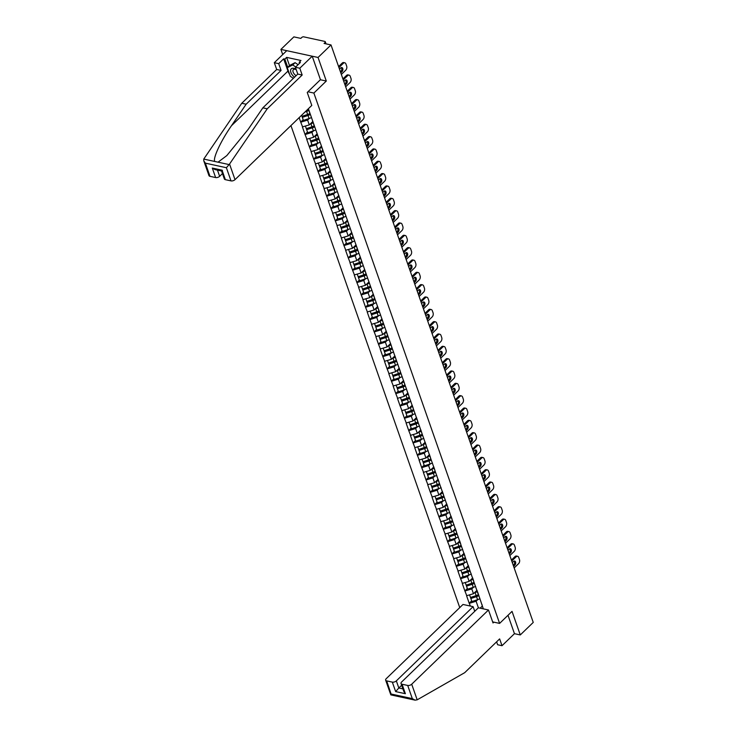 <?xml version="1.0" encoding="UTF-8"?>
<svg xmlns="http://www.w3.org/2000/svg" width="737" height="737" viewBox="0 0 737 737"><rect width="100%" height="100%" fill="white"/><g stroke="black" fill="none" stroke-linecap="round" stroke-linejoin="round"><path stroke-width="1.11" d="M290.94 125.576L459.75 607.601M320.383 79.753L326.307 81.033L318.052 57.468L280.908 49.407L282.713 54.566M280.908 49.407L293.87 36.878L300.816 38.379L301.765 37.467A1.483 0.792 -19.3 0 1 303.764 36.85L324.796 41.41A1.483 0.792 -19.3 0 1 325.303 41.779L326.03 43.852M496.609 641.826L497.641 644.746L502.017 645.704L514.454 633.682L520.285 634.944L512.031 611.378L499.603 623.401L492.657 621.89M499.603 623.401L313.879 93.055L307.955 91.766M483.325 608.863L477.742 592.336M470.399 606.063L469.202 603.244L471.671 600.867M477.023 590.291L473.467 593.727L466.576 595.736L469.202 603.244M466.797 595.782L464.881 590.908L467.35 588.522M472.703 577.955L469.147 581.392L462.256 583.4L464.881 590.908M462.477 583.446L460.561 578.573L463.029 576.187M468.382 565.62L464.826 569.056L457.935 571.064L460.561 578.573M458.156 571.111L456.24 566.237L458.709 563.851M464.061 553.284L460.505 556.721L453.614 558.72L456.24 566.237M453.835 558.775L451.919 553.902L454.388 551.516M459.741 540.94L456.185 544.376L449.294 546.384L451.919 553.902M449.515 546.43L447.599 541.566L450.067 539.18M455.42 528.604L451.864 532.04L444.973 534.049L447.599 541.566M445.194 534.095L443.278 529.221L445.747 526.835M451.099 516.269L447.543 519.705L440.652 521.713L443.278 529.221M440.873 521.759L438.957 516.886L441.426 514.5M446.779 503.933L443.223 507.369L436.332 509.378L438.957 516.886M436.553 509.424L434.637 504.55L437.105 502.164M442.458 491.597L438.902 495.034L432.011 497.033L434.637 504.55M432.232 497.088L430.316 492.215L432.785 489.829M438.137 479.262L434.581 482.689L427.69 484.697L430.316 492.215M427.911 484.753L425.995 479.879L428.464 477.493M433.817 466.917L430.27 470.353L423.37 472.362L425.995 479.879M423.591 472.408L421.675 467.534L424.143 465.148M429.496 454.582L425.949 458.018L419.049 460.026L421.675 467.534M419.27 460.072L417.363 455.199L419.823 452.813M425.175 442.246L421.628 445.682L414.728 447.691L417.363 455.199M414.949 447.737L413.042 442.863L415.502 440.477M420.855 429.911L417.308 433.347L410.408 435.355L413.042 442.863M410.629 435.401L408.722 430.528L411.182 428.142M416.534 417.575L412.987 421.002L406.087 423.01L408.722 430.528M406.308 423.066L404.401 418.192L406.861 415.806M412.213 405.23L408.667 408.667L401.766 410.675L404.401 418.192M401.987 410.721L400.08 405.847L402.54 403.471M407.893 392.895L404.346 396.331L397.446 398.339L400.08 405.847M397.667 398.385L395.76 393.512L398.22 391.126M403.572 380.559L400.025 383.995L393.125 386.004L395.76 393.512M393.346 386.05L391.439 381.176L393.899 378.79M399.251 368.224L395.705 371.66L388.804 373.668L391.439 381.176M389.025 373.714L387.118 368.841L389.578 366.455M394.931 355.888L391.384 359.324L384.484 361.323L387.118 368.841M384.705 361.379L382.798 356.505L385.267 354.119M390.61 343.543L387.063 346.98L380.163 348.988L382.798 356.505M380.384 349.034L378.477 344.17L380.946 341.784M386.289 331.208L382.743 334.644L375.842 336.652L378.477 344.17M376.063 336.698L374.156 331.825L376.625 329.439M381.969 318.872L378.422 322.309L371.522 324.317L374.156 331.825M371.743 324.363L369.836 319.49L372.305 317.103M377.648 306.537L374.101 309.973L367.201 311.981L369.836 319.49M367.422 312.027L365.515 307.154L367.984 304.768M373.327 294.201L369.781 297.637L362.88 299.637L365.515 307.154M363.101 299.692L361.194 294.818L363.663 292.432M369.016 281.866L365.46 285.293L358.56 287.301L361.194 294.818M358.781 287.347L356.874 282.483L359.343 280.097M364.695 269.521L361.139 272.957L354.239 274.965L356.874 282.483M354.46 275.012L352.553 270.138L355.022 267.752M360.375 257.185L356.819 260.622L349.918 262.63L352.553 270.138M350.139 262.676L348.233 257.803L350.701 255.417M356.054 244.85L352.498 248.286L345.598 250.294L348.233 257.803M345.819 250.34L343.912 245.467L346.381 243.081M351.733 232.514L348.177 235.951L341.277 237.95L343.912 245.467M341.498 238.005L339.591 233.132L342.06 230.745M347.413 220.179L343.857 223.606L336.956 225.614L339.591 233.132M337.187 225.669L335.271 220.796L337.739 218.41M343.092 207.834L339.536 211.27L332.636 213.279L335.271 220.796M332.866 213.325L330.95 208.451L333.419 206.074M338.771 195.498L335.215 198.935L328.315 200.943L330.95 208.451M328.545 200.989L326.629 196.116L329.098 193.73M334.451 183.163L330.895 186.599L323.994 188.608L326.629 196.116M324.225 188.654L322.309 183.78L324.777 181.394M330.13 170.827L326.574 174.264L319.674 176.272L322.309 183.78M319.904 176.318L317.988 171.445L320.457 169.059M325.809 158.492L322.253 161.919L315.353 163.927L317.988 171.445M315.583 163.983L313.667 159.109L316.136 156.723M321.489 146.147L317.933 149.583L311.032 151.592L313.667 159.109M311.263 151.638L309.347 146.774L311.815 144.388M317.168 133.812L313.612 137.248L306.712 139.256L309.347 146.774M306.942 139.302L305.026 134.429L307.495 132.043M312.847 121.476L309.291 124.912L302.391 126.921L305.026 134.429M302.621 126.967L300.705 122.093L303.174 119.707M299.148 117.644L300.705 122.093M308.379 108.717L478.037 593.764M473.458 587.278L471.781 588.9L473.467 593.727M471.781 588.9L465.102 590.963M469.137 574.943L467.461 576.564L469.147 581.392M467.461 576.564L460.782 578.619M473.716 581.429L473.421 580.001M464.817 562.607L463.14 564.229L464.826 569.056M463.14 564.229L456.461 566.283M469.395 569.093L469.101 567.665M460.496 550.272L458.819 551.893L460.505 556.721M458.819 551.893L452.149 553.948M465.075 556.748L464.78 555.329M456.175 537.927L454.499 539.558L456.185 544.376M454.499 539.558L447.829 541.612M460.754 544.413L460.459 542.994M451.855 525.592L450.178 527.213L451.864 532.04M450.178 527.213L443.508 529.277M456.433 532.077L456.139 530.649M447.534 513.256L445.857 514.877L447.543 519.705M445.857 514.877L439.188 516.932M452.113 519.742L451.818 518.314M443.213 500.92L441.537 502.542L443.223 507.369M441.537 502.542L434.867 504.596M447.792 507.406L447.497 505.978M438.893 488.585L437.216 490.206L438.902 495.034M437.216 490.206L430.546 492.261M443.471 495.071L443.177 493.643M434.572 476.24L432.895 477.871L434.581 482.689M432.895 477.871L426.226 479.925M439.151 482.726L438.856 481.307M430.251 463.905L428.575 465.535L430.27 470.353M428.575 465.535L421.905 467.59M434.83 470.39L434.535 468.962M425.94 451.569L424.254 453.191L425.949 458.018M424.254 453.191L417.584 455.245M430.509 458.055L430.215 456.627M421.619 439.234L419.933 440.855L421.628 445.682M419.933 440.855L413.264 442.909M426.189 445.719L425.894 444.291M417.299 426.898L415.613 428.519L417.308 433.347M415.613 428.519L408.943 430.574M421.868 433.384L421.573 431.956M412.978 414.553L411.292 416.184L412.987 421.002M411.292 416.184L404.622 418.238M417.547 421.039L417.253 419.62M408.657 402.218L406.971 403.848L408.667 408.667M406.971 403.848L400.302 405.903M413.227 408.703L412.932 407.275M404.337 389.882L402.651 391.504L404.346 396.331M402.651 391.504L395.981 393.567M408.906 396.368L408.611 394.94M400.016 377.547L398.33 379.168L400.025 383.995M398.33 379.168L391.66 381.222M404.585 384.032L404.291 382.604M395.695 365.211L394.009 366.833L395.705 371.66M394.009 366.833L387.34 368.887M400.265 371.697L399.97 370.269M391.375 352.876L389.689 354.497L391.384 359.324M389.689 354.497L383.019 356.551M395.944 359.352L395.649 357.933M387.054 340.531L385.368 342.161L387.063 346.98M385.368 342.161L378.698 344.216M391.623 347.016L391.329 345.598M382.733 328.195L381.047 329.817L382.743 334.644M381.047 329.817L374.378 331.88M387.303 334.681L387.008 333.253M378.413 315.86L376.727 317.481L378.422 322.309M376.727 317.481L370.057 319.536M382.982 322.345L382.687 320.917M374.092 303.524L372.406 305.146L374.101 309.973M372.406 305.146L365.736 307.2M378.661 310.01L378.367 308.582M369.771 291.189L368.085 292.81L369.781 297.637M368.085 292.81L361.416 294.864M374.341 297.674L374.046 296.246M365.451 278.844L363.765 280.475L365.46 285.293M363.765 280.475L357.095 282.529M370.02 285.33L369.725 283.911M361.13 266.508L359.453 268.139L361.139 272.957M359.453 268.139L352.774 270.193M365.699 272.994L365.405 271.566M356.809 254.173L355.133 255.794L356.819 260.622M355.133 255.794L348.454 257.849M361.379 260.658L361.084 259.231M352.489 241.837L350.812 243.459L352.498 248.286M350.812 243.459L344.133 245.513M357.058 248.323L356.763 246.895M348.168 229.502L346.491 231.123L348.177 235.951M346.491 231.123L339.812 233.178M352.737 235.987L352.443 234.559M343.847 217.157L342.171 218.788L343.857 223.606M342.171 218.788L335.492 220.842M348.417 223.643L348.122 222.224M339.527 204.822L337.85 206.452L339.536 211.27M337.85 206.452L331.171 208.507M344.096 211.307L343.801 209.879M335.206 192.486L333.529 194.107L335.215 198.935M333.529 194.107L326.85 196.171M339.775 198.972L339.481 197.544M330.885 180.15L329.209 181.772L330.895 186.599M329.209 181.772L322.53 183.826M335.455 186.636L335.16 185.208M326.565 167.815L324.888 169.436L326.574 174.264M324.888 169.436L318.209 171.491M331.134 174.3L330.839 172.873M322.244 155.479L320.567 157.101L322.253 161.919M320.567 157.101L313.888 159.155M326.813 161.956L326.519 160.537M317.923 143.135L316.247 144.765L317.933 149.583M316.247 144.765L309.568 146.82M322.493 149.62L322.207 148.192M313.603 130.799L311.926 132.42L313.612 137.248M311.926 132.42L305.247 134.484M318.172 137.285L317.887 135.857M309.282 118.464L307.605 120.085L309.291 124.912M307.605 120.085L300.926 122.139M313.851 124.949L313.566 123.521M308.527 109.14L304.123 112.835M309.531 112.614L309.245 111.186M325.441 43.723L325.017 42.516L324.068 43.428L331.014 44.939L318.052 57.468M325.017 42.516A1.483 0.792 -19.3 0 0 325.303 41.779M520.285 634.944L533.247 622.415L331.014 44.939M326.307 81.033L313.879 93.055M482.348 606.054L480.146 608.182M477.779 599.614L476.102 601.245L478.396 607.795M476.102 601.245L469.423 603.299M482.357 606.1L482.062 604.672M308.656 114.41L309.254 113.83M312.976 126.746L313.575 126.165M317.297 139.081L317.896 138.501M321.618 151.417L322.216 150.836M325.938 163.761L326.537 163.181M330.259 176.097L330.858 175.517M334.58 188.432L335.178 187.852M338.9 200.768L339.499 200.188M343.221 213.104L343.82 212.523M347.542 225.448L348.14 224.868M351.862 237.784L352.461 237.203M356.183 250.119L356.782 249.539M360.504 262.455L361.102 261.875M364.824 274.79L365.423 274.21M369.145 287.135L369.744 286.546M373.466 299.471L374.064 298.89M377.786 311.806L378.385 311.226M382.107 324.142L382.706 323.561M386.428 336.477L387.026 335.897M390.748 348.822L391.347 348.233M395.069 361.158L395.668 360.577M399.38 373.493L399.988 372.913M403.701 385.829L404.309 385.248M408.022 398.164L408.63 397.584M412.342 410.5L412.95 409.919M416.663 422.845L417.271 422.264M420.984 435.18L421.592 434.6M425.304 447.516L425.912 446.935M429.625 459.851L430.233 459.271M433.946 472.187L434.554 471.606M438.266 484.531L438.874 483.951M442.587 496.867L443.186 496.287M446.908 509.203L447.506 508.622M451.228 521.538L451.827 520.958M455.549 533.874L456.148 533.293M459.87 546.218L460.468 545.629M464.19 558.554L464.789 557.973M468.511 570.889L469.11 570.309M472.832 583.225L473.43 582.645M477.152 595.56L477.751 594.98M344.778 62.802A2.966 1.898 102.2 0 0 343.313 63.327L342.198 63.087A2.966 1.898 -77.8 0 1 343.663 62.553L344.778 62.802A2.966 1.898 102.2 0 1 345.92 63.981L346.666 66.118A2.966 1.898 102.2 0 1 345.727 70.208L341.351 74.437M343.313 63.327L338.937 67.555M340.798 72.852L342.005 71.682A2.322 1.492 102.2 0 0 342.889 69.278A2.322 1.492 102.2 0 0 341.848 67.555A2.322 1.492 102.2 0 0 340.706 67.97L339.49 69.14M342.198 63.087L338.596 66.57M340.448 71.867L340.89 71.443A2.322 1.492 102.2 0 0 341.249 67.611M309.945 113.784A6.633 3.528 160.7 0 1 307.799 114.723L302.133 116.593L302.345 117.349L303.414 120.398L309.079 118.528A8.116 4.311 160.7 0 0 311.456 117.515M308.692 109.61A6.633 3.528 160.7 0 1 307.329 110.292M349.098 75.137A2.966 1.898 102.2 0 0 347.634 75.662L346.519 75.423A2.966 1.898 -77.8 0 1 347.984 74.898L349.098 75.137A2.966 1.898 102.2 0 1 350.241 76.316L350.987 78.454A2.966 1.898 102.2 0 1 350.047 82.544L345.671 86.773M347.634 75.662L343.258 79.891M345.119 85.197L346.326 84.027A2.322 1.492 102.2 0 0 347.21 81.614A2.322 1.492 102.2 0 0 346.169 79.891A2.322 1.492 102.2 0 0 345.027 80.305L343.81 81.475M346.519 75.423L342.917 78.905M344.769 84.211L345.211 83.778A2.322 1.492 102.2 0 0 345.57 79.946M301.617 115.258L301.986 116.326L307.651 114.456A8.116 4.311 160.7 0 0 309.862 113.535M308.969 110.393A8.116 4.311 160.7 0 1 306.583 111.416L305.956 111.619M310.222 114.557A8.116 4.311 160.7 0 1 308.011 115.488L302.345 117.349M314.266 126.119A6.633 3.528 160.7 0 1 312.12 127.059L306.454 128.929L306.666 129.694L307.734 132.734L313.4 130.873A8.116 4.311 160.7 0 0 315.777 129.85M313.013 121.946A6.633 3.528 160.7 0 1 311.65 122.628M353.419 87.473A2.966 1.898 102.2 0 0 351.954 87.998L350.84 87.758A2.966 1.898 -77.8 0 1 352.304 87.233L353.419 87.473A2.966 1.898 102.2 0 1 354.561 88.661L355.308 90.789A2.966 1.898 102.2 0 1 354.368 94.88L349.992 99.108M351.954 87.998L347.578 92.236M349.439 97.533L350.646 96.363A2.322 1.492 102.2 0 0 351.531 93.949A2.322 1.492 102.2 0 0 350.49 92.226A2.322 1.492 102.2 0 0 349.347 92.641L348.131 93.811M350.84 87.758L347.238 91.25M349.089 96.547L349.531 96.123A2.322 1.492 102.2 0 0 349.891 92.282M305.413 126.11L306.306 128.662L311.972 126.801A8.116 4.311 160.7 0 0 314.174 125.87M313.289 122.738A8.116 4.311 160.7 0 1 310.903 123.752L310.277 123.954M314.542 126.902A8.116 4.311 160.7 0 1 312.331 127.823L306.666 129.694M318.587 138.455A6.633 3.528 160.7 0 1 316.44 139.404L310.774 141.264L310.986 142.029L312.055 145.069L317.721 143.208A8.116 4.311 160.7 0 0 320.098 142.186M317.334 134.291A6.633 3.528 160.7 0 1 315.97 134.972M357.74 99.808A2.966 1.898 102.2 0 0 356.275 100.343L355.16 100.094A2.966 1.898 -77.8 0 1 356.625 99.569L357.74 99.808A2.966 1.898 102.2 0 1 358.882 100.997L359.628 103.125A2.966 1.898 102.2 0 1 358.689 107.215L354.313 111.453M356.275 100.343L351.899 104.571M353.76 109.868L354.967 108.698A2.322 1.492 102.2 0 0 355.851 106.285A2.322 1.492 102.2 0 0 354.81 104.571A2.322 1.492 102.2 0 0 353.659 104.986L352.452 106.146M355.16 100.094L351.558 103.585M353.41 108.883L353.852 108.459A2.322 1.492 102.2 0 0 354.211 104.617M309.733 138.445L310.627 140.997L316.293 139.136A8.116 4.311 160.7 0 0 318.495 138.206M317.61 135.074A8.116 4.311 160.7 0 1 315.224 136.087L314.598 136.299M318.863 139.238A8.116 4.311 160.7 0 1 316.652 140.159L310.986 142.029M322.907 150.799A6.633 3.528 160.7 0 1 320.761 151.739L315.095 153.6L315.307 154.365L316.376 157.405L322.041 155.544A8.116 4.311 160.7 0 0 324.418 154.53M321.654 146.626A6.633 3.528 160.7 0 1 320.291 147.308M362.06 112.144A2.966 1.898 102.2 0 0 360.596 112.678L359.481 112.429A2.966 1.898 -77.8 0 1 360.946 111.904L362.06 112.144A2.966 1.898 102.2 0 1 363.203 113.332L363.949 115.469A2.966 1.898 102.2 0 1 363.009 119.56L358.633 123.788M360.596 112.678L356.22 116.907M358.081 122.204L359.288 121.034A2.322 1.492 102.2 0 0 360.172 118.62A2.322 1.492 102.2 0 0 359.131 116.907A2.322 1.492 102.2 0 0 357.979 117.321L356.772 118.491M359.481 112.429L355.879 115.921M357.731 121.218L358.173 120.794A2.322 1.492 102.2 0 0 358.532 116.962M314.054 150.781L314.948 153.333L320.613 151.472A8.116 4.311 160.7 0 0 322.815 150.541M321.931 147.409A8.116 4.311 160.7 0 1 319.545 148.423L318.918 148.634M323.184 151.573A8.116 4.311 160.7 0 1 320.973 152.495L315.307 154.365M327.228 163.135A6.633 3.528 160.7 0 1 325.081 164.075L319.416 165.936L319.628 166.7L320.696 169.75L326.362 167.879A8.116 4.311 160.7 0 0 328.739 166.866M325.975 158.962A6.633 3.528 160.7 0 1 324.612 159.643M366.381 124.489A2.966 1.898 102.2 0 0 364.916 125.014L363.802 124.774A2.966 1.898 -77.8 0 1 365.266 124.24L366.381 124.489A2.966 1.898 102.2 0 1 367.523 125.668L368.27 127.805A2.966 1.898 102.2 0 1 367.33 131.895L362.954 136.124M364.916 125.014L360.54 129.242M362.392 134.539L363.608 133.369A2.322 1.492 102.2 0 0 364.493 130.956A2.322 1.492 102.2 0 0 363.452 129.242A2.322 1.492 102.2 0 0 362.3 129.657L361.093 130.827M363.802 124.774L360.2 128.256M362.051 133.554L362.493 133.13A2.322 1.492 102.2 0 0 362.853 129.297M318.375 163.117L319.268 165.678L324.934 163.807A8.116 4.311 160.7 0 0 327.136 162.886M326.251 159.745A8.116 4.311 160.7 0 1 323.865 160.767L323.239 160.97M327.504 163.909A8.116 4.311 160.7 0 1 325.293 164.839L319.628 166.7M296.099 69.241A6.43 3.565 -134 0 0 290.645 70.006A6.43 3.565 -134 0 0 294.56 77.192M296.246 69.665A4.404 2.441 -134 0 0 293.363 69.637A4.404 2.441 -134 0 0 292.948 70.42A4.404 2.441 -134 0 0 296.127 75.681M293.363 78.352L290.277 76.243L287.283 67.703L289.65 65.418L295.104 62.654L298.08 64.69M287.283 67.703L292.736 64.939L295.712 66.975M295.104 62.654L292.736 64.939M289.632 74.4A11.129 6.172 46 0 1 287.955 71.093L283.662 58.84L278.697 63.64L281.073 70.448L246.149 104.212L241.764 103.263L203.753 159.081L203.799 160.869L205.374 163.153L209.981 176.327A2.966 1.575 160.7 0 1 208.958 175.59L203.799 160.869M246.149 104.212L231.501 125.677C220.87 140.878 212.56 158.685 214.808 161.477L218.051 162.177L226.83 155.571L248.212 129.307L262.86 107.842L297.785 74.069L295.408 67.27L300.383 62.461L299.194 62.203L300.963 60.489L286.629 57.375L284.851 59.098L287.725 67.279M278.697 63.64L274.311 62.691L286.739 50.678L312.221 56.205L320.448 79.688L307.246 92.457L311.788 105.428L235.011 179.653A2.966 1.575 160.7 0 1 231.003 180.887L225.365 179.662A2.966 1.575 160.7 0 1 224.334 178.925L221.561 170.993L215.066 169.593L212.302 168.064L222.04 170.173L225.365 179.662M281.073 70.448L276.688 69.49L274.311 62.691M241.764 103.263L276.688 69.49M231.003 180.887L226.397 167.723L229.548 164.038L267.245 108.79L302.17 75.027L299.793 68.219L295.408 67.27M299.793 68.219L312.221 56.205M283.662 58.84L284.851 59.098M302.17 75.027L297.785 74.069M267.245 108.79L262.86 107.842M217.461 170.109L219.635 176.318A2.966 1.575 160.7 0 1 215.628 177.553L209.981 176.327M219.635 176.318L222.463 173.582M293.234 78.472A11.129 6.172 46 0 1 292.322 77.652M299.563 63.253L299.194 62.203M286.629 57.375L289.494 65.565M222.417 170.339C221.432 171.26 221.312 171.205 222.04 170.173M417.179 699.828L415.069 700.15L412.315 698.621L407.699 685.447A2.966 1.575 -19.3 0 0 411.707 684.212L417.179 699.828L464.715 672.669L499.64 638.896L502.017 645.704M474.739 611.314L473.108 606.652L463.002 604.46L386.225 678.685A2.966 1.575 -19.3 0 0 385.654 680.15A2.966 1.575 -19.3 0 0 386.676 680.887L392.324 682.112A2.966 1.575 -19.3 0 0 396.331 680.877L398.818 687.999L395.649 691.601L392.324 682.112M473.108 606.652L396.331 680.877M493.854 622.157L493.025 622.958L488.484 609.987L478.377 607.795L401.601 682.02A2.966 1.575 -19.3 0 0 401.029 683.485A2.966 1.575 -19.3 0 0 402.061 684.222L407.699 685.447M488.484 609.987L411.707 684.212M514.454 633.682L508.005 615.275M401.656 685.263L398.818 687.999L402.918 688.883M402.061 684.222L405.378 693.71L403.812 691.426L401.029 683.485M386.676 680.887L391.283 694.586M385.654 680.15L390.831 694.89L415.069 700.15M331.549 175.47A6.633 3.528 160.7 0 1 329.402 176.41L323.736 178.28L323.948 179.036L325.017 182.085L330.683 180.215A8.116 4.311 160.7 0 0 333.06 179.202M330.296 171.297A6.633 3.528 160.7 0 1 328.932 171.979M370.702 136.824A2.966 1.898 102.2 0 0 369.237 137.349L368.122 137.11A2.966 1.898 -77.8 0 1 369.587 136.585L370.702 136.824A2.966 1.898 102.2 0 1 371.844 138.003L372.59 140.141A2.966 1.898 102.2 0 1 371.651 144.231L367.275 148.459M369.237 137.349L364.861 141.578M366.713 146.884L367.929 145.714A2.322 1.492 102.2 0 0 368.813 143.3A2.322 1.492 102.2 0 0 367.772 141.578A2.322 1.492 102.2 0 0 366.621 141.992L365.414 143.162M368.122 137.11L364.52 140.592M366.372 145.898L366.814 145.465A2.322 1.492 102.2 0 0 367.173 141.633M322.695 175.452L323.589 178.013L329.255 176.143A8.116 4.311 160.7 0 0 331.457 175.222M330.572 172.08A8.116 4.311 160.7 0 1 328.186 173.103L327.56 173.306M331.816 176.244A8.116 4.311 160.7 0 1 329.614 177.175L323.948 179.036M335.869 187.806A6.633 3.528 160.7 0 1 333.723 188.746L328.057 190.616L328.269 191.38L329.338 194.421L335.003 192.56A8.116 4.311 160.7 0 0 337.38 191.537M334.616 183.633A6.633 3.528 160.7 0 1 333.253 184.314M375.022 149.16A2.966 1.898 102.2 0 0 373.558 149.685L372.443 149.445A2.966 1.898 -77.8 0 1 373.908 148.92L375.022 149.16A2.966 1.898 102.2 0 1 376.165 150.339L376.911 152.476A2.966 1.898 102.2 0 1 375.971 156.566L371.595 160.795M373.558 149.685L369.182 153.922M371.033 159.22L372.249 158.05A2.322 1.492 102.2 0 0 373.134 155.636A2.322 1.492 102.2 0 0 372.093 153.913A2.322 1.492 102.2 0 0 370.941 154.328L369.734 155.498M372.443 149.445L368.841 152.937M370.693 158.234L371.135 157.81A2.322 1.492 102.2 0 0 371.494 153.969M327.016 187.797L327.91 190.349L333.575 188.479A8.116 4.311 160.7 0 0 335.777 187.557M334.893 184.425A8.116 4.311 160.7 0 1 332.507 185.438L331.88 185.641M336.136 188.589A8.116 4.311 160.7 0 1 333.935 189.51L328.269 191.38M340.19 200.142A6.633 3.528 160.7 0 1 338.043 201.09L332.378 202.951L332.59 203.716L333.658 206.756L339.324 204.895A8.116 4.311 160.7 0 0 341.701 203.873M338.937 195.978A6.633 3.528 160.7 0 1 337.574 196.659M379.343 161.495A2.966 1.898 102.2 0 0 377.878 162.02L376.764 161.781A2.966 1.898 -77.8 0 1 378.228 161.256L379.343 161.495A2.966 1.898 102.2 0 1 380.485 162.684L381.232 164.812A2.966 1.898 102.2 0 1 380.292 168.902L375.916 173.14M377.878 162.02L373.502 166.258M375.354 171.555L376.57 170.385A2.322 1.492 102.2 0 0 377.445 167.972A2.322 1.492 102.2 0 0 376.414 166.258A2.322 1.492 102.2 0 0 375.262 166.673L374.055 167.833M376.764 161.781L373.162 165.272M375.013 170.569L375.455 170.146A2.322 1.492 102.2 0 0 375.815 166.304M331.337 200.132L332.23 202.684L337.896 200.823A8.116 4.311 160.7 0 0 340.098 199.893M339.204 196.761A8.116 4.311 160.7 0 1 336.827 197.774L336.201 197.986M340.457 200.925A8.116 4.311 160.7 0 1 338.255 201.846L332.59 203.716M344.511 212.486A6.633 3.528 160.7 0 1 342.364 213.426L336.698 215.287L336.91 216.052L337.979 219.092L343.645 217.231A8.116 4.311 160.7 0 0 346.022 216.217M343.258 208.313A6.633 3.528 160.7 0 1 341.894 208.995M383.664 173.831A2.966 1.898 102.2 0 0 382.199 174.365L381.084 174.116A2.966 1.898 -77.8 0 1 382.549 173.591L383.664 173.831A2.966 1.898 102.2 0 1 384.806 175.019L385.552 177.156A2.966 1.898 102.2 0 1 384.613 181.247L380.237 185.475M382.199 174.365L377.823 178.594M379.675 183.891L380.891 182.721A2.322 1.492 102.2 0 0 381.766 180.307A2.322 1.492 102.2 0 0 380.734 178.594A2.322 1.492 102.2 0 0 379.583 179.008L378.376 180.178M381.084 174.116L377.482 177.608M379.334 182.905L379.776 182.481A2.322 1.492 102.2 0 0 380.135 178.64M335.657 212.468L336.551 215.02L342.217 213.159A8.116 4.311 160.7 0 0 344.419 212.228M343.525 209.096A8.116 4.311 160.7 0 1 341.148 210.109L340.522 210.321M344.778 213.26A8.116 4.311 160.7 0 1 342.576 214.181L336.91 216.052M348.831 224.822A6.633 3.528 160.7 0 1 346.685 225.762L341.019 227.622L341.231 228.387L342.3 231.436L347.965 229.566A8.116 4.311 160.7 0 0 350.342 228.553M347.578 220.649A6.633 3.528 160.7 0 1 346.215 221.33M387.975 186.175A2.966 1.898 102.2 0 0 386.52 186.701L385.405 186.461A2.966 1.898 -77.8 0 1 386.87 185.927L387.975 186.175A2.966 1.898 102.2 0 1 389.127 187.355L389.873 189.492A2.966 1.898 102.2 0 1 388.933 193.582L384.557 197.811M386.52 186.701L382.144 190.929M383.995 196.226L385.211 195.056A2.322 1.492 102.2 0 0 386.087 192.643A2.322 1.492 102.2 0 0 385.055 190.929A2.322 1.492 102.2 0 0 383.903 191.344L382.696 192.514M385.405 186.461L381.794 189.943M383.655 195.241L384.097 194.817A2.322 1.492 102.2 0 0 384.456 190.984M339.978 224.803L340.872 227.355L346.537 225.494A8.116 4.311 160.7 0 0 348.739 224.573M347.846 221.432A8.116 4.311 160.7 0 1 345.469 222.454L344.842 222.657M349.098 225.596A8.116 4.311 160.7 0 1 346.897 226.526L341.231 228.387M353.152 237.157A6.633 3.528 160.7 0 1 351.005 238.097L345.34 239.967L345.552 240.723L346.62 243.772L352.286 241.902A8.116 4.311 160.7 0 0 354.663 240.888M351.899 232.984A6.633 3.528 160.7 0 1 350.536 233.666M392.296 198.511A2.966 1.898 102.2 0 0 390.84 199.036L389.726 198.797A2.966 1.898 -77.8 0 1 391.19 198.262L392.296 198.511A2.966 1.898 102.2 0 1 393.447 199.69L394.194 201.827A2.966 1.898 102.2 0 1 393.245 205.918L388.869 210.146M390.84 199.036L386.464 203.265M388.316 208.562L389.532 207.401A2.322 1.492 102.2 0 0 390.407 204.987A2.322 1.492 102.2 0 0 389.366 203.265A2.322 1.492 102.2 0 0 388.224 203.679L387.017 204.849M389.726 198.797L386.114 202.279M387.975 207.576L388.417 207.152A2.322 1.492 102.2 0 0 388.777 203.32M344.299 237.139L345.192 239.7L350.858 237.83A8.116 4.311 160.7 0 0 353.06 236.909M352.166 233.767A8.116 4.311 160.7 0 1 349.789 234.79L349.163 234.992M353.419 237.931A8.116 4.311 160.7 0 1 351.217 238.862L345.552 240.723M357.473 249.493A6.633 3.528 160.7 0 1 355.326 250.433L349.66 252.303L349.872 253.058L350.941 256.108L356.607 254.237A8.116 4.311 160.7 0 0 358.983 253.224M356.22 245.32A6.633 3.528 160.7 0 1 354.856 246.001M396.617 210.846A2.966 1.898 102.2 0 0 395.161 211.372L394.046 211.132A2.966 1.898 -77.8 0 1 395.502 210.607L396.617 210.846A2.966 1.898 102.2 0 1 397.768 212.026L398.514 214.163A2.966 1.898 102.2 0 1 397.565 218.253L393.19 222.482M395.161 211.372L390.785 215.6M392.637 220.907L393.853 219.737A2.322 1.492 102.2 0 0 394.728 217.323A2.322 1.492 102.2 0 0 393.687 215.6A2.322 1.492 102.2 0 0 392.545 216.015L391.338 217.185M394.046 211.132L390.435 214.624M392.296 219.921L392.738 219.497A2.322 1.492 102.2 0 0 393.097 215.655M348.619 249.475L349.513 252.036L355.179 250.165A8.116 4.311 160.7 0 0 357.381 249.244M356.487 246.103A8.116 4.311 160.7 0 1 354.11 247.125L353.484 247.328M357.74 250.276A8.116 4.311 160.7 0 1 355.538 251.197L349.872 253.058M361.793 261.828A6.633 3.528 160.7 0 1 359.647 262.777L353.981 264.638L354.193 265.403L355.262 268.443L360.927 266.582A8.116 4.311 160.7 0 0 363.304 265.56M360.54 257.664A6.633 3.528 160.7 0 1 359.177 258.337M400.937 223.182A2.966 1.898 102.2 0 0 399.482 223.707L398.367 223.468A2.966 1.898 -77.8 0 1 399.822 222.942L400.937 223.182A2.966 1.898 102.2 0 1 402.089 224.37L402.835 226.499A2.966 1.898 102.2 0 1 401.886 230.589L397.51 234.827M399.482 223.707L395.106 227.945M396.957 233.242L398.173 232.072A2.322 1.492 102.2 0 0 399.049 229.658A2.322 1.492 102.2 0 0 398.008 227.945A2.322 1.492 102.2 0 0 396.865 228.35L395.658 229.52M398.367 223.468L394.756 226.959M396.617 232.256L397.059 231.833A2.322 1.492 102.2 0 0 397.418 227.991M352.94 261.819L353.834 264.371L359.499 262.51A8.116 4.311 160.7 0 0 361.701 261.58M360.808 258.447A8.116 4.311 160.7 0 1 358.431 259.461L357.804 259.673M362.06 262.612A8.116 4.311 160.7 0 1 359.859 263.533L354.193 265.403M366.114 274.173A6.633 3.528 160.7 0 1 363.967 275.113L358.302 276.974L358.514 277.738L359.582 280.779L365.248 278.918A8.116 4.311 160.7 0 0 367.625 277.895M364.861 270A6.633 3.528 160.7 0 1 363.498 270.682M405.258 235.518A2.966 1.898 102.2 0 0 403.802 236.052L402.688 235.803A2.966 1.898 -77.8 0 1 404.143 235.278L405.258 235.518A2.966 1.898 102.2 0 1 406.409 236.706L407.156 238.843A2.966 1.898 102.2 0 1 406.207 242.924L401.831 247.162M403.802 236.052L399.426 240.28M401.278 245.578L402.494 244.408A2.322 1.492 102.2 0 0 403.369 241.994A2.322 1.492 102.2 0 0 402.328 240.28A2.322 1.492 102.2 0 0 401.186 240.695L399.979 241.865M402.688 235.803L399.076 239.295M400.937 244.592L401.379 244.168A2.322 1.492 102.2 0 0 401.739 240.326M357.261 274.155L358.154 276.707L363.82 274.846A8.116 4.311 160.7 0 0 366.022 273.915M365.128 270.783A8.116 4.311 160.7 0 1 362.751 271.796L362.125 272.008M366.381 274.947A8.116 4.311 160.7 0 1 364.179 275.868L358.514 277.738M370.435 286.509A6.633 3.528 160.7 0 1 368.288 287.448L362.622 289.309L362.834 290.074L363.903 293.123L369.569 291.253A8.116 4.311 160.7 0 0 371.945 290.24M369.182 282.335A6.633 3.528 160.7 0 1 367.818 283.017M409.579 247.853A2.966 1.898 102.2 0 0 408.123 248.387L407.008 248.148A2.966 1.898 -77.8 0 1 408.464 247.614L409.579 247.853A2.966 1.898 102.2 0 1 410.73 249.042L411.476 251.179A2.966 1.898 102.2 0 1 410.527 255.269L406.151 259.498M408.123 248.387L403.747 252.616M405.599 257.913L406.815 256.743A2.322 1.492 102.2 0 0 407.69 254.329A2.322 1.492 102.2 0 0 406.649 252.616A2.322 1.492 102.2 0 0 405.507 253.031L404.3 254.201M407.008 248.148L403.397 251.63M405.258 256.927L405.7 256.504A2.322 1.492 102.2 0 0 406.059 252.671M361.581 286.49L362.475 289.042L368.141 287.181A8.116 4.311 160.7 0 0 370.343 286.26M369.449 283.119A8.116 4.311 160.7 0 1 367.072 284.132L366.446 284.344M370.702 287.283A8.116 4.311 160.7 0 1 368.5 288.213L362.834 290.074M374.755 298.844A6.633 3.528 160.7 0 1 372.609 299.784L366.943 301.654L367.155 302.41L368.224 305.459L373.889 303.589A8.116 4.311 160.7 0 0 376.266 302.575M373.493 294.671A6.633 3.528 160.7 0 1 372.139 295.353M413.899 260.198A2.966 1.898 102.2 0 0 412.444 260.723L411.329 260.483A2.966 1.898 -77.8 0 1 412.784 259.949L413.899 260.198A2.966 1.898 102.2 0 1 415.051 261.377L415.797 263.514A2.966 1.898 102.2 0 1 414.848 267.605L410.472 271.833M412.444 260.723L408.068 264.952M409.919 270.249L411.126 269.088A2.322 1.492 102.2 0 0 412.011 266.674A2.322 1.492 102.2 0 0 410.97 264.952A2.322 1.492 102.2 0 0 409.827 265.366L408.62 266.536M411.329 260.483L407.718 263.966M409.579 269.263L410.021 268.839A2.322 1.492 102.2 0 0 410.38 265.007M365.902 298.826L366.796 301.387L372.461 299.517A8.116 4.311 160.7 0 0 374.663 298.596M373.77 295.454A8.116 4.311 160.7 0 1 371.393 296.477L370.766 296.679M375.022 299.618A8.116 4.311 160.7 0 1 372.821 300.549L367.155 302.41M379.076 311.18A6.633 3.528 160.7 0 1 376.929 312.12L371.264 313.99L371.476 314.745L372.544 317.794L378.21 315.924A8.116 4.311 160.7 0 0 380.587 314.911M377.814 307.007A6.633 3.528 160.7 0 1 376.46 307.688M418.22 272.533A2.966 1.898 102.2 0 0 416.764 273.058L415.65 272.819A2.966 1.898 -77.8 0 1 417.105 272.294L418.22 272.533A2.966 1.898 102.2 0 1 419.371 273.713L420.118 275.85A2.966 1.898 102.2 0 1 419.169 279.94L414.793 284.169M416.764 273.058L412.388 277.287M414.24 282.593L415.447 281.423A2.322 1.492 102.2 0 0 416.331 279.01A2.322 1.492 102.2 0 0 415.29 277.287A2.322 1.492 102.2 0 0 414.148 277.702L412.941 278.872M415.65 272.819L412.038 276.301M413.899 281.608L414.341 281.175A2.322 1.492 102.2 0 0 414.701 277.342M370.223 311.161L371.116 313.722L376.782 311.852A8.116 4.311 160.7 0 0 378.984 310.931M378.09 307.79A8.116 4.311 160.7 0 1 375.713 308.812L375.087 309.015M379.343 311.954A8.116 4.311 160.7 0 1 377.141 312.884L371.476 314.745M383.397 323.515A6.633 3.528 160.7 0 1 381.25 324.455L375.584 326.325L375.796 327.09L376.865 330.13L382.531 328.269A8.116 4.311 160.7 0 0 384.907 327.246M382.135 319.342A6.633 3.528 160.7 0 1 380.78 320.024M422.541 284.869A2.966 1.898 102.2 0 0 421.085 285.394L419.97 285.155A2.966 1.898 -77.8 0 1 421.426 284.629L422.541 284.869A2.966 1.898 102.2 0 1 423.692 286.057L424.438 288.185A2.966 1.898 102.2 0 1 423.489 292.276L419.113 296.504M421.085 285.394L416.709 289.632M418.561 294.929L419.768 293.759A2.322 1.492 102.2 0 0 420.652 291.345A2.322 1.492 102.2 0 0 419.611 289.632A2.322 1.492 102.2 0 0 418.469 290.037L417.262 291.207M419.97 285.155L416.359 288.646M418.22 293.943L418.653 293.519A2.322 1.492 102.2 0 0 419.021 289.678M374.543 323.506L375.437 326.058L381.103 324.197A8.116 4.311 160.7 0 0 383.304 323.267M382.411 320.134A8.116 4.311 160.7 0 1 380.034 321.148L379.408 321.35M383.664 324.298A8.116 4.311 160.7 0 1 381.462 325.22L375.796 327.09M387.717 335.851A6.633 3.528 160.7 0 1 385.571 336.8L379.905 338.661L380.117 339.425L381.186 342.465L386.851 340.605A8.116 4.311 160.7 0 0 389.228 339.582M386.455 331.687A6.633 3.528 160.7 0 1 385.101 332.369M426.861 297.204A2.966 1.898 102.2 0 0 425.406 297.739L424.291 297.49A2.966 1.898 -77.8 0 1 425.746 296.965L426.861 297.204A2.966 1.898 102.2 0 1 428.013 298.393L428.759 300.53A2.966 1.898 102.2 0 1 427.81 304.611L423.434 308.849M425.406 297.739L421.03 301.967M422.881 307.265L424.088 306.095A2.322 1.492 102.2 0 0 424.973 303.681A2.322 1.492 102.2 0 0 423.932 301.967A2.322 1.492 102.2 0 0 422.789 302.382L421.582 303.543M424.291 297.49L420.68 300.982M422.541 306.279L422.974 305.855A2.322 1.492 102.2 0 0 423.342 302.013M378.864 335.842L379.758 338.394L385.423 336.533A8.116 4.311 160.7 0 0 387.625 335.602M386.732 332.47A8.116 4.311 160.7 0 1 384.355 333.483L383.728 333.695M387.984 336.634A8.116 4.311 160.7 0 1 385.783 337.555L380.117 339.425M392.038 348.196A6.633 3.528 160.7 0 1 389.891 349.135L384.226 350.996L384.438 351.761L385.506 354.801L391.172 352.94A8.116 4.311 160.7 0 0 393.549 351.927M390.776 344.022A6.633 3.528 160.7 0 1 389.422 344.704M431.182 309.54A2.966 1.898 102.2 0 0 429.726 310.074L428.612 309.826A2.966 1.898 -77.8 0 1 430.067 309.3L431.182 309.54A2.966 1.898 102.2 0 1 432.333 310.728L433.08 312.866A2.966 1.898 102.2 0 1 432.131 316.956L427.755 321.185M429.726 310.074L425.35 314.303M427.202 319.6L428.409 318.43A2.322 1.492 102.2 0 0 429.293 316.016A2.322 1.492 102.2 0 0 428.252 314.303A2.322 1.492 102.2 0 0 427.11 314.717L425.903 315.887M428.612 309.826L425 313.317M426.861 318.614L427.294 318.191A2.322 1.492 102.2 0 0 427.663 314.358M383.185 348.177L384.078 350.729L389.744 348.868A8.116 4.311 160.7 0 0 391.946 347.938M391.052 344.805A8.116 4.311 160.7 0 1 388.675 345.819L388.049 346.031M392.305 348.97A8.116 4.311 160.7 0 1 390.103 349.9L384.438 351.761M396.359 360.531A6.633 3.528 160.7 0 1 394.212 361.471L388.546 363.332L388.758 364.096L389.827 367.146L395.493 365.276A8.116 4.311 160.7 0 0 397.869 364.262M395.096 356.358A6.633 3.528 160.7 0 1 393.742 357.04M435.503 321.885A2.966 1.898 102.2 0 0 434.047 322.41L432.932 322.17A2.966 1.898 -77.8 0 1 434.388 321.636L435.503 321.885A2.966 1.898 102.2 0 1 436.654 323.064L437.4 325.201A2.966 1.898 102.2 0 1 436.451 329.292L432.075 333.52M434.047 322.41L429.671 326.638M431.523 331.936L432.73 330.766A2.322 1.492 102.2 0 0 433.614 328.361A2.322 1.492 102.2 0 0 432.573 326.638A2.322 1.492 102.2 0 0 431.431 327.053L430.224 328.223M432.932 322.17L429.321 325.653M431.182 330.95L431.615 330.526A2.322 1.492 102.2 0 0 431.983 326.694M387.505 360.513L388.399 363.074L394.065 361.204A8.116 4.311 160.7 0 0 396.266 360.282M395.373 357.141A8.116 4.311 160.7 0 1 392.996 358.164L392.37 358.366M396.626 361.305A8.116 4.311 160.7 0 1 394.424 362.236L388.758 364.096M400.679 372.867A6.633 3.528 160.7 0 1 398.533 373.806L392.867 375.677L393.079 376.432L394.148 379.481L399.813 377.611A8.116 4.311 160.7 0 0 402.19 376.598M399.417 368.693A6.633 3.528 160.7 0 1 398.063 369.375M439.823 334.22A2.966 1.898 102.2 0 0 438.368 334.745L437.253 334.506A2.966 1.898 -77.8 0 1 438.708 333.981L439.823 334.22A2.966 1.898 102.2 0 1 440.975 335.399L441.721 337.537A2.966 1.898 102.2 0 1 440.772 341.627L436.396 345.856M438.368 334.745L433.992 338.974M435.843 344.28L437.05 343.11A2.322 1.492 102.2 0 0 437.935 340.697A2.322 1.492 102.2 0 0 436.894 338.974A2.322 1.492 102.2 0 0 435.751 339.388L434.544 340.558M437.253 334.506L433.642 337.988M435.503 343.295L435.935 342.862A2.322 1.492 102.2 0 0 436.304 339.029M391.826 372.848L392.72 375.409L398.385 373.539A8.116 4.311 160.7 0 0 400.587 372.618M399.694 369.477A8.116 4.311 160.7 0 1 397.317 370.499L396.69 370.702M400.946 373.641A8.116 4.311 160.7 0 1 398.745 374.571L393.079 376.432M405 385.202A6.633 3.528 160.7 0 1 402.853 386.142L397.188 388.012L397.4 388.777L398.468 391.817L404.125 389.956A8.116 4.311 160.7 0 0 406.511 388.933M403.738 381.029A6.633 3.528 160.7 0 1 402.384 381.711M444.144 346.556A2.966 1.898 102.2 0 0 442.688 347.081L441.574 346.841A2.966 1.898 -77.8 0 1 443.029 346.316L444.144 346.556A2.966 1.898 102.2 0 1 445.295 347.735L446.042 349.872A2.966 1.898 102.2 0 1 445.093 353.963L440.717 358.191M442.688 347.081L438.312 351.319M440.164 356.616L441.371 355.446A2.322 1.492 102.2 0 0 442.255 353.032A2.322 1.492 102.2 0 0 441.214 351.309A2.322 1.492 102.2 0 0 440.072 351.724L438.865 352.894M441.574 346.841L437.962 350.333M439.823 355.63L440.256 355.206A2.322 1.492 102.2 0 0 440.625 351.365M396.147 385.193L397.04 387.745L402.706 385.875A8.116 4.311 160.7 0 0 404.908 384.954M404.014 381.821A8.116 4.311 160.7 0 1 401.637 382.835L401.011 383.037M405.267 385.985A8.116 4.311 160.7 0 1 403.065 386.907L397.4 388.777M409.321 397.538A6.633 3.528 160.7 0 1 407.174 398.487L401.508 400.348L401.72 401.112L402.789 404.152L408.445 402.291A8.116 4.311 160.7 0 0 410.831 401.269M408.058 393.374A6.633 3.528 160.7 0 1 406.704 394.055M448.465 358.891A2.966 1.898 102.2 0 0 447.009 359.416L445.894 359.177A2.966 1.898 -77.8 0 1 447.35 358.652L448.465 358.891A2.966 1.898 102.2 0 1 449.616 360.08L450.362 362.208A2.966 1.898 102.2 0 1 449.413 366.298L445.037 370.536M447.009 359.416L442.633 363.654M444.485 368.951L445.692 367.781A2.322 1.492 102.2 0 0 446.576 365.368A2.322 1.492 102.2 0 0 445.535 363.654A2.322 1.492 102.2 0 0 444.393 364.069L443.186 365.23M445.894 359.177L442.283 362.668M444.144 367.966L444.577 367.542A2.322 1.492 102.2 0 0 444.945 363.7M400.467 397.529L401.361 400.08L407.027 398.22A8.116 4.311 160.7 0 0 409.228 397.289M408.335 394.157A8.116 4.311 160.7 0 1 405.958 395.17L405.332 395.382M409.588 398.321A8.116 4.311 160.7 0 1 407.386 399.242L401.72 401.112M413.632 409.883A6.633 3.528 160.7 0 1 411.495 410.822L405.829 412.683L406.041 413.448L407.11 416.488L412.766 414.627A8.116 4.311 160.7 0 0 415.152 413.614M412.379 405.709A6.633 3.528 160.7 0 1 411.025 406.391M452.785 371.227A2.966 1.898 102.2 0 0 451.33 371.761L450.215 371.512A2.966 1.898 -77.8 0 1 451.67 370.987L452.785 371.227A2.966 1.898 102.2 0 1 453.937 372.415L454.683 374.553A2.966 1.898 102.2 0 1 453.734 378.643L449.358 382.872M451.33 371.761L446.954 375.99M448.805 381.287L450.012 380.117A2.322 1.492 102.2 0 0 450.897 377.703A2.322 1.492 102.2 0 0 449.856 375.99A2.322 1.492 102.2 0 0 448.713 376.404L447.506 377.574M450.215 371.512L446.604 375.004M448.465 380.301L448.897 379.877A2.322 1.492 102.2 0 0 449.266 376.045M404.788 409.864L405.682 412.416L411.347 410.555A8.116 4.311 160.7 0 0 413.549 409.625M412.656 406.492A8.116 4.311 160.7 0 1 410.279 407.506L409.652 407.718M413.908 410.656A8.116 4.311 160.7 0 1 411.707 411.578L406.041 413.448M417.953 422.218A6.633 3.528 160.7 0 1 415.815 423.158L410.15 425.019L410.362 425.783L411.43 428.833L417.087 426.963A8.116 4.311 160.7 0 0 419.473 425.949M416.7 418.045A6.633 3.528 160.7 0 1 415.346 418.727M457.106 383.572A2.966 1.898 102.2 0 0 455.65 384.097L454.536 383.857A2.966 1.898 -77.8 0 1 455.991 383.323L457.106 383.572A2.966 1.898 102.2 0 1 458.257 384.751L459.004 386.888A2.966 1.898 102.2 0 1 458.055 390.978L453.679 395.207M455.65 384.097L451.274 388.325M453.126 393.622L454.333 392.452A2.322 1.492 102.2 0 0 455.217 390.039A2.322 1.492 102.2 0 0 454.176 388.325A2.322 1.492 102.2 0 0 453.034 388.74L451.827 389.91M454.536 383.857L450.924 387.34M452.785 392.637L453.218 392.213A2.322 1.492 102.2 0 0 453.587 388.381M409.109 422.2L410.002 424.761L415.668 422.891A8.116 4.311 160.7 0 0 417.87 421.969M416.976 418.828A8.116 4.311 160.7 0 1 414.599 419.85L413.973 420.053M418.229 422.992A8.116 4.311 160.7 0 1 416.027 423.922L410.362 425.783M422.273 434.554A6.633 3.528 160.7 0 1 420.136 435.493L414.47 437.363L414.682 438.119L415.751 441.168L421.407 439.298A8.116 4.311 160.7 0 0 423.793 438.285M421.02 430.38A6.633 3.528 160.7 0 1 419.666 431.062M461.426 395.907A2.966 1.898 102.2 0 0 459.971 396.432L458.856 396.193A2.966 1.898 -77.8 0 1 460.312 395.658L461.426 395.907A2.966 1.898 102.2 0 1 462.578 397.086L463.324 399.224A2.966 1.898 102.2 0 1 462.375 403.314L457.999 407.543M459.971 396.432L455.595 400.661M457.447 405.958L458.654 404.797A2.322 1.492 102.2 0 0 459.538 402.384A2.322 1.492 102.2 0 0 458.497 400.661A2.322 1.492 102.2 0 0 457.355 401.075L456.148 402.245M458.856 396.193L455.245 399.675M457.106 404.982L457.539 404.549A2.322 1.492 102.2 0 0 457.907 400.716M413.429 434.535L414.323 437.096L419.989 435.226A8.116 4.311 160.7 0 0 422.19 434.305M421.297 431.163A8.116 4.311 160.7 0 1 418.92 432.186L418.294 432.389M422.55 435.327A8.116 4.311 160.7 0 1 420.348 436.258L414.682 438.119M426.594 446.889A6.633 3.528 160.7 0 1 424.457 447.829L418.791 449.699L419.003 450.454L420.062 453.504L425.728 451.643A8.116 4.311 160.7 0 0 428.114 450.62M425.341 442.716A6.633 3.528 160.7 0 1 423.987 443.398M465.747 408.243A2.966 1.898 102.2 0 0 464.292 408.768L463.177 408.528A2.966 1.898 -77.8 0 1 464.632 408.003L465.747 408.243A2.966 1.898 102.2 0 1 466.899 409.422L467.645 411.559A2.966 1.898 102.2 0 1 466.696 415.65L462.32 419.878M464.292 408.768L459.916 413.006M461.767 418.303L462.974 417.133A2.322 1.492 102.2 0 0 463.859 414.719A2.322 1.492 102.2 0 0 462.818 412.996A2.322 1.492 102.2 0 0 461.675 413.411L460.468 414.581M463.177 408.528L459.566 412.02M461.426 417.317L461.859 416.893A2.322 1.492 102.2 0 0 462.228 413.052M417.75 446.88L418.644 449.432L424.309 447.562A8.116 4.311 160.7 0 0 426.511 446.64M425.618 443.508A8.116 4.311 160.7 0 1 423.241 444.522L422.614 444.724M426.87 447.672A8.116 4.311 160.7 0 1 424.669 448.593L419.003 450.454M430.915 459.225A6.633 3.528 160.7 0 1 428.777 460.174L423.112 462.035L423.324 462.799L424.383 465.839L430.049 463.978A8.116 4.311 160.7 0 0 432.435 462.956M429.662 455.061A6.633 3.528 160.7 0 1 428.308 455.733M470.068 420.578A2.966 1.898 102.2 0 0 468.612 421.103L467.498 420.864A2.966 1.898 -77.8 0 1 468.953 420.339L470.068 420.578A2.966 1.898 102.2 0 1 471.21 421.767L471.966 423.895A2.966 1.898 102.2 0 1 471.017 427.985L466.641 432.223M468.612 421.103L464.236 425.341M466.088 430.638L467.295 429.468A2.322 1.492 102.2 0 0 468.179 427.055A2.322 1.492 102.2 0 0 467.138 425.341A2.322 1.492 102.2 0 0 465.996 425.746L464.789 426.916M467.498 420.864L463.886 424.355M465.738 429.653L466.18 429.229A2.322 1.492 102.2 0 0 466.549 425.387M422.071 459.215L422.964 461.767L428.63 459.906A8.116 4.311 160.7 0 0 430.832 458.976M429.938 455.844A8.116 4.311 160.7 0 1 427.561 456.857L426.935 457.069M431.191 460.008A8.116 4.311 160.7 0 1 428.989 460.929L423.324 462.799M435.235 471.569A6.633 3.528 160.7 0 1 433.098 472.509L427.432 474.37L427.644 475.135L428.704 478.175L434.369 476.314A8.116 4.311 160.7 0 0 436.755 475.301M433.982 467.396A6.633 3.528 160.7 0 1 432.628 468.078M474.388 432.914A2.966 1.898 102.2 0 0 472.933 433.448L471.818 433.199A2.966 1.898 -77.8 0 1 473.274 432.674L474.388 432.914A2.966 1.898 102.2 0 1 475.531 434.102L476.286 436.24A2.966 1.898 102.2 0 1 475.337 440.321L470.961 444.558M472.933 433.448L468.557 437.677M470.409 442.974L471.616 441.804A2.322 1.492 102.2 0 0 472.5 439.39A2.322 1.492 102.2 0 0 471.459 437.677A2.322 1.492 102.2 0 0 470.317 438.091L469.11 439.261M471.818 433.199L468.207 436.691M470.059 441.988L470.501 441.564A2.322 1.492 102.2 0 0 470.86 437.723M426.382 471.551L427.285 474.103L432.951 472.242A8.116 4.311 160.7 0 0 435.152 471.312M434.259 468.179A8.116 4.311 160.7 0 1 431.882 469.193L431.256 469.405M435.512 472.343A8.116 4.311 160.7 0 1 433.31 473.265L427.644 475.135M439.556 483.905A6.633 3.528 160.7 0 1 437.419 484.845L431.753 486.706L431.965 487.47L433.024 490.52L438.69 488.649A8.116 4.311 160.7 0 0 441.076 487.636M438.303 479.732A6.633 3.528 160.7 0 1 436.949 480.413M478.709 445.249A2.966 1.898 102.2 0 0 477.244 445.784L476.139 445.544A2.966 1.898 -77.8 0 1 477.594 445.01L478.709 445.249A2.966 1.898 102.2 0 1 479.851 446.438L480.607 448.575A2.966 1.898 102.2 0 1 479.658 452.665L475.282 456.894M477.244 445.784L472.868 450.012M474.729 455.309L475.936 454.139A2.322 1.492 102.2 0 0 476.821 451.726A2.322 1.492 102.2 0 0 475.78 450.012A2.322 1.492 102.2 0 0 474.637 450.427L473.43 451.597M476.139 445.544L472.528 449.026M474.379 454.324L474.821 453.9A2.322 1.492 102.2 0 0 475.181 450.067M430.703 483.887L431.606 486.438L437.262 484.577A8.116 4.311 160.7 0 0 439.473 483.656M438.579 480.515A8.116 4.311 160.7 0 1 436.203 481.528L435.567 481.74M439.832 484.679A8.116 4.311 160.7 0 1 437.631 485.609L431.965 487.47M443.877 496.241A6.633 3.528 160.7 0 1 441.739 497.18L436.074 499.05L436.286 499.806L437.345 502.855L443.011 500.985A8.116 4.311 160.7 0 0 445.388 499.972M442.624 492.067A6.633 3.528 160.7 0 1 441.27 492.749M483.03 457.594A2.966 1.898 102.2 0 0 481.565 458.119L480.46 457.88A2.966 1.898 -77.8 0 1 481.915 457.345L483.03 457.594A2.966 1.898 102.2 0 1 484.172 458.773L484.928 460.911A2.966 1.898 102.2 0 1 483.979 465.001L479.603 469.229M481.565 458.119L477.189 462.348M479.05 467.645L480.257 466.484A2.322 1.492 102.2 0 0 481.141 464.07A2.322 1.492 102.2 0 0 480.1 462.348A2.322 1.492 102.2 0 0 478.958 462.762L477.751 463.932M480.46 457.88L476.848 461.362M478.7 466.659L479.142 466.235A2.322 1.492 102.2 0 0 479.501 462.403M435.023 496.222L435.926 498.783L441.583 496.913A8.116 4.311 160.7 0 0 443.794 495.992M442.9 492.85A8.116 4.311 160.7 0 1 440.523 493.873L439.888 494.076M444.153 497.014A8.116 4.311 160.7 0 1 441.951 497.945L436.286 499.806M448.197 508.576A6.633 3.528 160.7 0 1 446.06 509.516L440.394 511.386L440.606 512.141L441.666 515.191L447.331 513.321A8.116 4.311 160.7 0 0 449.708 512.307M446.944 504.403A6.633 3.528 160.7 0 1 445.581 505.085M487.35 469.93A2.966 1.898 102.2 0 0 485.886 470.455L484.771 470.215A2.966 1.898 -77.8 0 1 486.236 469.69L487.35 469.93A2.966 1.898 102.2 0 1 488.493 471.109L489.248 473.246A2.966 1.898 102.2 0 1 488.299 477.336L483.923 481.565M485.886 470.455L481.51 474.683M483.371 479.99L484.577 478.82A2.322 1.492 102.2 0 0 485.462 476.406A2.322 1.492 102.2 0 0 484.421 474.683A2.322 1.492 102.2 0 0 483.279 475.098L482.072 476.268M484.771 470.215L481.169 473.698M483.021 479.004L483.463 478.571A2.322 1.492 102.2 0 0 483.822 474.739M439.344 508.558L440.247 511.119L445.903 509.249A8.116 4.311 160.7 0 0 448.114 508.327M447.221 505.186A8.116 4.311 160.7 0 1 444.844 506.208L444.208 506.411M448.474 509.359A8.116 4.311 160.7 0 1 446.272 510.28L440.606 512.141M452.518 520.912A6.633 3.528 160.7 0 1 450.381 521.851L444.715 523.721L444.927 524.486L445.986 527.526L451.652 525.665A8.116 4.311 160.7 0 0 454.029 524.643M451.265 516.748A6.633 3.528 160.7 0 1 449.902 517.42M491.671 482.265A2.966 1.898 102.2 0 0 490.206 482.79L489.092 482.551A2.966 1.898 -77.8 0 1 490.556 482.026L491.671 482.265A2.966 1.898 102.2 0 1 492.813 483.454L493.569 485.582A2.966 1.898 102.2 0 1 492.62 489.672L488.244 493.901M490.206 482.79L485.83 487.028M487.691 492.325L488.898 491.155A2.322 1.492 102.2 0 0 489.783 488.742A2.322 1.492 102.2 0 0 488.742 487.028A2.322 1.492 102.2 0 0 487.599 487.433L486.392 488.603M489.092 482.551L485.49 486.042M487.341 491.339L487.783 490.916A2.322 1.492 102.2 0 0 488.143 487.074M443.665 520.902L444.568 523.454L450.224 521.593A8.116 4.311 160.7 0 0 452.435 520.663M451.541 517.531A8.116 4.311 160.7 0 1 449.165 518.544L448.529 518.756M452.794 521.695A8.116 4.311 160.7 0 1 450.583 522.616L444.927 524.486M456.839 533.247A6.633 3.528 160.7 0 1 454.701 534.196L449.036 536.057L449.248 536.822L450.307 539.862L455.973 538.001A8.116 4.311 160.7 0 0 458.35 536.978M455.586 529.083A6.633 3.528 160.7 0 1 454.222 529.765M495.992 494.601A2.966 1.898 102.2 0 0 494.527 495.135L493.412 494.886A2.966 1.898 -77.8 0 1 494.877 494.361L495.992 494.601A2.966 1.898 102.2 0 1 497.134 495.789L497.89 497.926A2.966 1.898 102.2 0 1 496.941 502.008L492.565 506.245M494.527 495.135L490.151 499.364M492.012 504.661L493.219 503.491A2.322 1.492 102.2 0 0 494.103 501.077A2.322 1.492 102.2 0 0 493.062 499.364A2.322 1.492 102.2 0 0 491.92 499.778L490.713 500.948M493.412 494.886L489.81 498.378M491.662 503.675L492.104 503.251A2.322 1.492 102.2 0 0 492.463 499.41M447.985 533.238L448.888 535.79L454.545 533.929A8.116 4.311 160.7 0 0 456.756 532.998M455.862 529.866A8.116 4.311 160.7 0 1 453.485 530.88L452.85 531.091M457.115 534.03A8.116 4.311 160.7 0 1 454.904 534.951L449.248 536.822M461.159 545.592A6.633 3.528 160.7 0 1 459.022 546.532L453.356 548.392L453.568 549.157L454.628 552.206L460.293 550.336A8.116 4.311 160.7 0 0 462.67 549.323M459.906 541.419A6.633 3.528 160.7 0 1 458.543 542.1M500.312 506.936A2.966 1.898 102.2 0 0 498.848 507.471L497.733 507.231A2.966 1.898 -77.8 0 1 499.198 506.697L500.312 506.936A2.966 1.898 102.2 0 1 501.455 508.125L502.21 510.262A2.966 1.898 102.2 0 1 501.261 514.352L496.885 518.581M498.848 507.471L494.472 511.699M496.333 516.996L497.539 515.826A2.322 1.492 102.2 0 0 498.424 513.413A2.322 1.492 102.2 0 0 497.383 511.699A2.322 1.492 102.2 0 0 496.241 512.114L495.024 513.284M497.733 507.231L494.131 510.713M495.983 516.011L496.425 515.587A2.322 1.492 102.2 0 0 496.784 511.754M452.306 545.573L453.2 548.125L458.865 546.264A8.116 4.311 160.7 0 0 461.076 545.334M460.183 542.202A8.116 4.311 160.7 0 1 457.806 543.215L457.17 543.427M461.436 546.366A8.116 4.311 160.7 0 1 459.225 547.296L453.568 549.157M465.48 557.927A6.633 3.528 160.7 0 1 463.333 558.867L457.677 560.737L457.889 561.493L458.948 564.542L464.614 562.672A8.116 4.311 160.7 0 0 466.991 561.658M464.227 553.754A6.633 3.528 160.7 0 1 462.864 554.436M504.633 519.281A2.966 1.898 102.2 0 0 503.168 519.806L502.054 519.567A2.966 1.898 -77.8 0 1 503.518 519.032L504.633 519.281A2.966 1.898 102.2 0 1 505.775 520.46L506.522 522.597A2.966 1.898 102.2 0 1 505.582 526.688L501.206 530.916M503.168 519.806L498.792 524.035M500.653 529.332L501.86 528.162A2.322 1.492 102.2 0 0 502.745 525.757A2.322 1.492 102.2 0 0 501.704 524.035A2.322 1.492 102.2 0 0 500.561 524.449L499.345 525.619M502.054 519.567L498.452 523.049M500.303 528.346L500.745 527.922A2.322 1.492 102.2 0 0 501.105 524.09M456.627 557.909L457.52 560.47L463.186 558.6A8.116 4.311 160.7 0 0 465.397 557.679M464.503 554.537A8.116 4.311 160.7 0 1 462.127 555.56L461.491 555.762M465.756 558.701A8.116 4.311 160.7 0 1 463.545 559.632L457.889 561.493M469.801 570.263A6.633 3.528 160.7 0 1 467.654 571.203L461.998 573.073L462.21 573.828L463.269 576.878L468.935 575.007A8.116 4.311 160.7 0 0 471.312 573.994M468.548 566.09A6.633 3.528 160.7 0 1 467.184 566.771M508.954 531.617A2.966 1.898 102.2 0 0 507.489 532.142L506.374 531.902A2.966 1.898 -77.8 0 1 507.839 531.377L508.954 531.617A2.966 1.898 102.2 0 1 510.096 532.796L510.842 534.933A2.966 1.898 102.2 0 1 509.903 539.023L505.527 543.252M507.489 532.142L503.113 536.37M504.974 541.677L506.181 540.507A2.322 1.492 102.2 0 0 507.065 538.093A2.322 1.492 102.2 0 0 506.024 536.37A2.322 1.492 102.2 0 0 504.882 536.785L503.666 537.955M506.374 531.902L502.772 535.384M504.624 540.691L505.066 540.258A2.322 1.492 102.2 0 0 505.425 536.425M460.947 570.245L461.841 572.806L467.507 570.935A8.116 4.311 160.7 0 0 469.718 570.014M468.824 566.873A8.116 4.311 160.7 0 1 466.447 567.895L465.812 568.098M470.077 571.037A8.116 4.311 160.7 0 1 467.866 571.967L462.21 573.828M474.121 582.598A6.633 3.528 160.7 0 1 471.975 583.538L466.318 585.408L466.521 586.173L467.59 589.213L473.255 587.352A8.116 4.311 160.7 0 0 475.632 586.33M472.868 578.425A6.633 3.528 160.7 0 1 471.505 579.107M513.274 543.952A2.966 1.898 102.2 0 0 511.81 544.477L510.695 544.238A2.966 1.898 -77.8 0 1 512.16 543.713L513.274 543.952A2.966 1.898 102.2 0 1 514.417 545.131L515.163 547.269A2.966 1.898 102.2 0 1 514.223 551.359L509.847 555.587M511.81 544.477L507.434 548.715M509.295 554.012L510.501 552.842A2.322 1.492 102.2 0 0 511.386 550.428A2.322 1.492 102.2 0 0 510.345 548.706A2.322 1.492 102.2 0 0 509.203 549.12L507.986 550.29M510.695 544.238L507.093 547.729M508.945 553.026L509.387 552.603A2.322 1.492 102.2 0 0 509.746 548.761M465.268 582.589L466.162 585.141L471.827 583.271A8.116 4.311 160.7 0 0 474.038 582.35M473.145 579.218A8.116 4.311 160.7 0 1 470.768 580.231L470.132 580.434M474.398 583.382A8.116 4.311 160.7 0 1 472.187 584.303L466.521 586.173M478.442 594.934A6.633 3.528 160.7 0 1 476.295 595.883L470.639 597.744L470.842 598.508L471.91 601.549L477.576 599.688A8.116 4.311 160.7 0 0 479.953 598.665M477.189 590.77A6.633 3.528 160.7 0 1 475.826 591.452M517.595 556.288A2.966 1.898 102.2 0 0 516.13 556.822L515.016 556.573A2.966 1.898 -77.8 0 1 516.48 556.048L517.595 556.288A2.966 1.898 102.2 0 1 518.737 557.476L519.484 559.604A2.966 1.898 102.2 0 1 518.544 563.694L514.168 567.932M516.13 556.822L511.754 561.05M513.615 566.348L514.822 565.178A2.322 1.492 102.2 0 0 515.707 562.764A2.322 1.492 102.2 0 0 514.666 561.05A2.322 1.492 102.2 0 0 513.523 561.465L512.307 562.626M515.016 556.573L511.414 560.065M513.265 565.362L513.707 564.938A2.322 1.492 102.2 0 0 514.067 561.097M469.589 594.925L470.482 597.477L476.148 595.616A8.116 4.311 160.7 0 0 478.359 594.685M477.465 591.553A8.116 4.311 160.7 0 1 475.089 592.566L474.453 592.778M478.718 595.717A8.116 4.311 160.7 0 1 476.507 596.638L470.842 598.508M342.005 71.682L340.89 71.443M306.583 111.416L307.651 114.456M308.011 115.488L309.079 118.528M346.326 84.027L345.211 83.778M310.903 123.752L311.972 126.801M312.331 127.823L313.4 130.873M350.646 96.363L349.531 96.123M315.224 136.087L316.293 139.136M316.652 140.159L317.721 143.208M354.967 108.698L353.852 108.459M319.545 148.423L320.613 151.472M320.973 152.495L322.041 155.544M359.288 121.034L358.173 120.794M323.865 160.767L324.934 163.807M325.293 164.839L326.362 167.879M363.608 133.369L362.493 133.13M203.753 159.081L214.808 161.477M218.051 162.177L229.106 164.581M226.397 167.723L205.374 163.153M215.628 177.553L212.302 168.064M229.548 164.038L235.011 179.653M287.955 71.093L231.501 125.677M391.292 694.051L412.315 698.621M405.378 693.71L395.649 691.601M328.186 173.103L329.255 176.143M329.614 177.175L330.683 180.215M367.929 145.714L366.814 145.465M332.507 185.438L333.575 188.479M333.935 189.51L335.003 192.56M372.249 158.05L371.135 157.81M336.827 197.774L337.896 200.823M338.255 201.846L339.324 204.895M376.57 170.385L375.455 170.146M341.148 210.109L342.217 213.159M342.576 214.181L343.645 217.231M380.891 182.721L379.776 182.481M345.469 222.454L346.537 225.494M346.897 226.526L347.965 229.566M385.211 195.056L384.097 194.817M349.789 234.79L350.858 237.83M351.217 238.862L352.286 241.902M389.532 207.401L388.417 207.152M354.11 247.125L355.179 250.165M355.538 251.197L356.607 254.237M393.853 219.737L392.738 219.497M358.431 259.461L359.499 262.51M359.859 263.533L360.927 266.582M398.173 232.072L397.059 231.833M362.751 271.796L363.82 274.846M364.179 275.868L365.248 278.918M402.494 244.408L401.379 244.168M367.072 284.132L368.141 287.181M368.5 288.213L369.569 291.253M406.815 256.743L405.7 256.504M371.393 296.477L372.461 299.517M372.821 300.549L373.889 303.589M411.126 269.088L410.021 268.839M375.713 308.812L376.782 311.852M377.141 312.884L378.21 315.924M415.447 281.423L414.341 281.175M380.034 321.148L381.103 324.197M381.462 325.22L382.531 328.269M419.768 293.759L418.653 293.519M384.355 333.483L385.423 336.533M385.783 337.555L386.851 340.605M424.088 306.095L422.974 305.855M388.675 345.819L389.744 348.868M390.103 349.9L391.172 352.94M428.409 318.43L427.294 318.191M392.996 358.164L394.065 361.204M394.424 362.236L395.493 365.276M432.73 330.766L431.615 330.526M397.317 370.499L398.385 373.539M398.745 374.571L399.813 377.611M437.05 343.11L435.935 342.862M401.637 382.835L402.706 385.875M403.065 386.907L404.125 389.956M441.371 355.446L440.256 355.206M405.958 395.17L407.027 398.22M407.386 399.242L408.445 402.291M445.692 367.781L444.577 367.542M410.279 407.506L411.347 410.555M411.707 411.578L412.766 414.627M450.012 380.117L448.897 379.877M414.599 419.85L415.668 422.891M416.027 423.922L417.087 426.963M454.333 392.452L453.218 392.213M418.92 432.186L419.989 435.226M420.348 436.258L421.407 439.298M458.654 404.797L457.539 404.549M423.241 444.522L424.309 447.562M424.669 448.593L425.728 451.643M462.974 417.133L461.859 416.893M427.561 456.857L428.63 459.906M428.989 460.929L430.049 463.978M467.295 429.468L466.18 429.229M431.882 469.193L432.951 472.242M433.31 473.265L434.369 476.314M471.616 441.804L470.501 441.564M436.203 481.528L437.262 484.577M437.631 485.609L438.69 488.649M475.936 454.139L474.821 453.9M440.523 493.873L441.583 496.913M441.951 497.945L443.011 500.985M480.257 466.484L479.142 466.235M444.844 506.208L445.903 509.249M446.272 510.28L447.331 513.321M484.577 478.82L483.463 478.571M449.165 518.544L450.224 521.593M450.583 522.616L451.652 525.665M488.898 491.155L487.783 490.916M453.485 530.88L454.545 533.929M454.904 534.951L455.973 538.001M493.219 503.491L492.104 503.251M457.806 543.215L458.865 546.264M459.225 547.296L460.293 550.336M497.539 515.826L496.425 515.587M462.127 555.56L463.186 558.6M463.545 559.632L464.614 562.672M501.86 528.162L500.745 527.922M466.447 567.895L467.507 570.935M467.866 571.967L468.935 575.007M506.181 540.507L505.066 540.258M470.768 580.231L471.827 583.271M472.187 584.303L473.255 587.352M510.501 552.842L509.387 552.603M475.089 592.566L476.148 595.616M476.507 596.638L477.576 599.688M514.822 565.178L513.707 564.938"/></g></svg>
